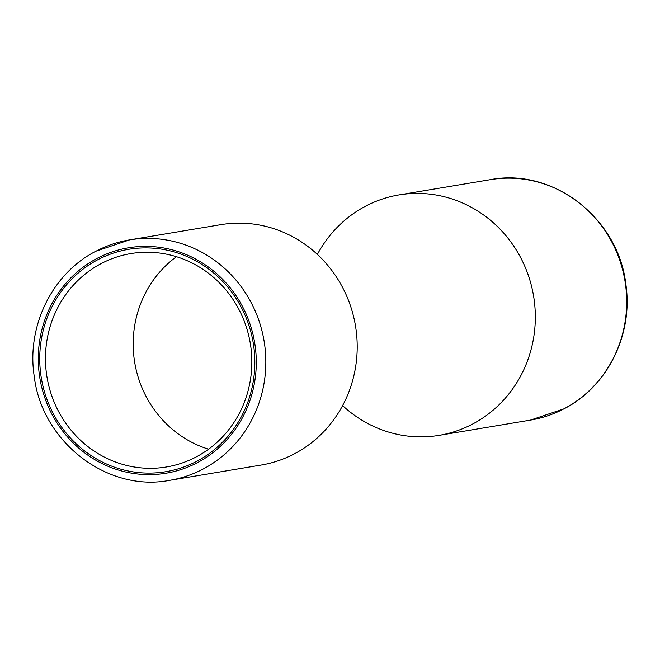 <?xml version="1.0" encoding="UTF-8"?>
<svg xmlns="http://www.w3.org/2000/svg" width="660" height="660" viewBox="0 0 660 660"><rect width="100%" height="100%" fill="white"/><g stroke="black" fill="none" stroke-linecap="round" stroke-linejoin="round"><path stroke-width="0.99" d="M169.636 480.332L261.005 465.077A121.877 116.111 -99.5 0 0 294.335 453.865A121.877 116.111 -99.5 0 0 351.112 307.783A121.877 116.111 -99.5 0 0 220.877 224.656L129.5 239.91A121.877 116.111 80.5 0 1 259.735 323.037A121.877 116.111 80.5 0 1 202.966 469.12A121.877 116.111 80.5 0 1 169.636 480.332C107.242 492.533 41.63 441.787 34.172 375.92C26.491 325.834 52.495 273.199 95.972 251.188L129.5 239.91A121.877 116.111 80.5 0 0 96.17 251.122M97.894 259.677A112.736 107.398 80.5 0 1 242.822 310.373A112.736 107.398 80.5 0 1 196.68 461.323A112.736 107.398 80.5 0 1 51.752 410.627A112.736 107.398 80.5 0 1 97.894 259.677M196.045 457.009A108.166 103.043 -99.5 0 0 246.427 327.36A108.166 103.043 -99.5 0 0 130.845 253.58A108.166 103.043 -99.5 0 0 101.269 263.538A108.166 103.043 -99.5 0 0 50.878 393.178A108.166 103.043 -99.5 0 0 166.469 466.966A108.166 103.043 -99.5 0 0 196.045 457.009M342.614 405.578A121.877 116.111 -99.5 0 0 439.123 435.344A121.877 116.111 -99.5 0 0 472.453 424.132A121.877 116.111 -99.5 0 0 529.229 278.05A121.877 116.111 -99.5 0 0 398.995 194.923A121.877 116.111 -99.5 0 0 365.665 206.135A121.877 116.111 -99.5 0 0 317.386 254.422M176.451 256.707A108.166 103.043 -99.5 0 0 134.731 362.596A108.166 103.043 -99.5 0 0 208.576 449.196M490.363 179.668C552.758 167.467 618.37 218.212 625.828 284.08C633.509 334.166 607.505 386.801 564.028 408.812L530.5 420.09A121.877 116.111 -99.5 0 0 563.83 408.878A121.877 116.111 -99.5 0 0 620.598 262.796A121.877 116.111 -99.5 0 0 490.363 179.668L398.995 194.923M97.226 258.316A114.262 108.85 -99.5 0 0 50.457 411.304A114.262 108.85 -99.5 0 0 197.34 462.685A114.262 108.85 -99.5 0 0 244.109 309.697A114.262 108.85 -99.5 0 0 97.226 258.316M530.5 420.09L439.123 435.344"/></g></svg>

